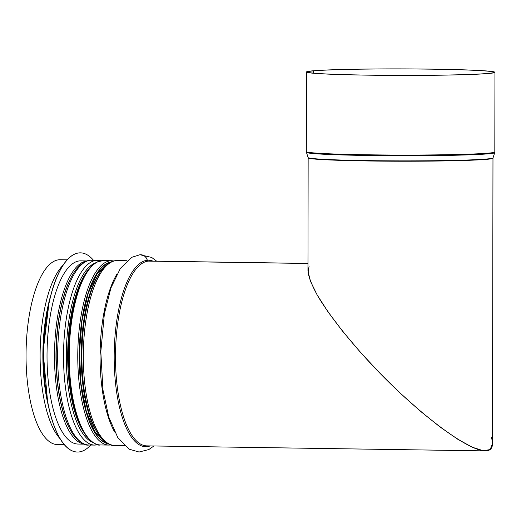 <?xml version="1.0" encoding="UTF-8"?>
<svg xmlns="http://www.w3.org/2000/svg" width="521" height="521" viewBox="0 0 521 521"><rect width="100%" height="100%" fill="white"/><g stroke="black" fill="none" stroke-linecap="round" stroke-linejoin="round"><path stroke-width="0.78" d="M491.349 437.073C493.967 446.269 491.922 450.873 485.22 450.893C467.806 450.854 418.383 413.713 374.846 367.95C350.366 342.05 329.611 315.876 317.686 295.869C312.496 286.439 309.285 278.663 308.067 272.555L309.103 266.107M307.963 263.476L148.348 261.106A1.14 1.068 84.9 0 1 147.319 260.259A7.418 6.929 -95.1 0 0 139.967 254.749A7.418 6.929 -95.1 0 0 139.921 254.749M90.439 260.253A2.279 2.136 -95.4 0 0 90.224 260.266C87.678 260.37 82.285 261.62 75.662 270.152C72.367 274.613 69.417 280.305 66.818 287.227C60.195 305.378 56.659 327.162 56.196 352.58C56.001 378.07 58.99 399.9 65.171 418.07C67.522 424.765 70.231 430.307 73.298 434.696C79.804 442.485 85.027 445.924 88.967 445.006A92.412 32.66 -89.1 0 1 57.662 353.915A92.412 32.66 -89.1 0 1 90.439 260.253L96.307 260.344A2.279 2.136 -95.4 0 1 98.176 261.542M116.118 260.637A2.279 2.136 -95.4 0 0 115.896 260.643C113.35 260.754 107.964 262.004 101.334 270.529C98.046 274.99 95.096 280.689 92.491 287.605C85.874 305.755 82.331 327.546 81.875 352.964C81.673 378.454 84.662 400.278 90.843 418.454C93.194 425.143 95.903 430.685 98.97 435.081C105.483 442.87 110.706 446.308 114.64 445.39A92.412 32.66 -89.1 0 1 83.334 354.293A92.412 32.66 -89.1 0 1 116.118 260.637L126.942 260.8M307.963 263.483L148.29 261.112A1.14 1.068 84.6 0 1 147.261 260.259A7.418 6.929 -95.4 0 0 139.875 254.756L131.904 257.263L120.39 268.38L110.927 287.957L104.369 313.844L100.82 351.668L102.93 389.76L108.707 416.898L117.766 437.516L129.071 449.148L139.068 452.026L148.85 449.538L153.923 445.969M126.948 260.793L116.17 260.63A2.279 2.136 -95.1 0 0 115.929 260.643M98.222 261.522A2.279 2.136 -95.1 0 0 96.365 260.337L90.498 260.253A2.279 2.136 -95.1 0 0 90.257 260.259M64.343 444.641L57.356 444.537A92.412 32.66 -89.1 0 1 26.05 353.446A92.412 32.66 -89.1 0 1 58.827 259.784L58.886 259.784A92.412 32.66 -89.1 0 1 60.097 259.732L67.085 259.836M307.957 270.653L310.255 280.806L317.061 294.788L328.041 311.897L342.642 331.284L360.128 351.962L379.627 372.912L400.154 393.068L420.681 411.427L440.186 427.07L457.692 439.21L472.306 447.233L483.312 450.743L490.15 449.564L492.475 443.755L492.977 158.189A92.412 3.204 -179.9 0 1 400.558 161.23A92.412 3.204 -179.9 0 1 308.152 157.863L307.957 270.653M313.57 73.135L313.577 70.869L312.509 70.849A94.236 3.263 -179.9 0 0 306.472 71.989L306.335 151.624A94.236 3.263 -179.9 0 0 400.571 155.056A94.236 3.263 -179.9 0 0 494.813 151.956L494.95 72.321A94.236 3.263 -179.9 0 1 400.708 75.421A94.236 3.263 -179.9 0 1 306.472 71.989M313.629 73.142L313.635 70.863A93.096 3.224 -179.9 0 1 417.451 69.013A93.096 3.224 -179.9 0 1 493.81 72.315A93.096 3.224 -179.9 0 1 400.708 75.382A93.096 3.224 -179.9 0 1 307.618 71.996A93.096 3.224 -179.9 0 1 313.577 70.869M313.635 70.863L312.567 70.849A94.236 3.263 -179.9 0 1 417.653 68.974A94.236 3.263 -179.9 0 1 494.95 72.321M80.377 252.848A99.602 35.2 90.9 0 0 80.319 252.848A99.602 35.2 90.9 0 0 43.647 351.916A99.602 35.2 90.9 0 0 77.362 452.026A99.602 35.2 90.9 0 0 77.414 452.026M93.448 260.233A99.602 35.2 90.9 0 0 80.429 252.848A99.602 35.2 90.9 0 0 43.751 351.916A99.602 35.2 90.9 0 0 77.473 452.026A99.602 35.2 90.9 0 0 89.599 446.197A99.602 35.2 90.9 0 0 90.706 445.032M87.066 260.936L80.788 260.839A91.611 32.38 90.9 0 0 47.053 351.962A91.611 32.38 90.9 0 0 78.072 444.048L84.343 444.139M148.348 261.106A92.412 32.66 -89.1 0 1 149.553 261.06L307.963 263.418M485.22 450.893L146.811 445.865A92.412 32.66 -89.1 0 1 115.506 354.775A92.412 32.66 -89.1 0 1 148.29 261.112M147.319 260.259A93.246 32.953 -89.1 0 1 152.933 261.112M150.185 445.917A93.246 32.953 -89.1 0 1 114.21 361.014A93.246 32.953 -89.1 0 1 147.261 260.259M114.613 431.929A92.412 32.66 -89.1 0 1 116.958 274.039M116.17 260.63A92.412 32.66 -89.1 0 1 117.381 260.585L127.02 260.728M97.264 432.463A89.56 31.651 -89.1 0 1 81.204 352.47A89.56 31.651 -89.1 0 1 99.635 272.991M83.881 432.417A89.56 31.651 -89.1 0 1 67.71 352.268A89.56 31.651 -89.1 0 1 86.252 272.633M92.66 442.322A90.504 31.983 -89.1 0 1 66.33 352.248A90.504 31.983 -89.1 0 1 95.323 262.994M92.758 442.388A90.524 31.996 -89.1 0 1 66.317 352.248A90.524 31.996 -89.1 0 1 95.421 262.936M96.365 260.337A92.412 32.66 -89.1 0 1 97.577 260.292L100.97 260.767M98.235 444.719L94.835 445.097A92.412 32.66 -89.1 0 1 63.529 354A92.412 32.66 -89.1 0 1 96.307 260.344M90.498 260.253A92.412 32.66 -89.1 0 1 91.709 260.207L97.577 260.292M48.772 407.415A90.524 31.996 -89.1 0 1 50.42 296.592M60.286 438.962A92.412 32.66 -89.1 0 1 40.137 351.864A92.412 32.66 -89.1 0 1 62.865 265.397M306.446 152.36L308.1 157.55A92.464 3.204 -179.9 0 0 400.558 160.885A92.464 3.204 -179.9 0 0 493.022 157.876L494.696 152.686A94.132 3.263 -179.9 0 1 400.564 155.746A94.132 3.263 -179.9 0 1 306.446 152.36L306.335 151.624M109.944 262.545A90.7 32.055 90.9 0 0 79.394 352.443A90.7 32.055 90.9 0 0 107.261 443.208M108.322 443.788A91.045 32.178 -89.1 0 1 79.27 352.443A91.045 32.178 -89.1 0 1 111.019 261.998M109.006 445.077L100.468 444.954A92.184 32.582 -89.1 0 1 69.267 352.294A92.184 32.582 -89.1 0 1 103.21 260.604L111.748 260.728A92.184 32.582 90.9 0 0 77.798 352.417A92.184 32.582 90.9 0 0 109.006 445.077L111.247 444.908M86.805 261.021A91.611 32.38 90.9 0 0 54.523 352.072A91.611 32.38 90.9 0 0 84.089 444.042M71.735 276.345A90.472 31.976 90.9 0 0 69.482 428.282M156.665 261.171L151.611 257.407L139.967 254.749M124.278 445.533L114.64 445.39M115.962 260.637L117.381 260.585M94.835 445.097L88.967 445.006M90.289 260.259L91.709 260.207M494.696 152.686L494.813 151.956M104.799 441.502L94.685 431.479L86.304 411.395L80.989 383.879L79.466 352.443L81.927 321.073L88.049 293.72L97.023 273.896L107.437 264.18M111.748 260.728L113.975 260.962M100.468 444.954C97.036 445.937 92.119 442.694 85.718 435.224C82.605 430.821 79.843 425.188 77.44 418.311C71.286 400.089 68.31 378.187 68.525 352.606C68.876 318.018 76.763 284.544 88.218 269.819C91.09 266.029 94.145 263.379 97.381 261.881L103.21 260.604M49.072 302.317L43.119 351.584L47.6 401.652"/></g></svg>
